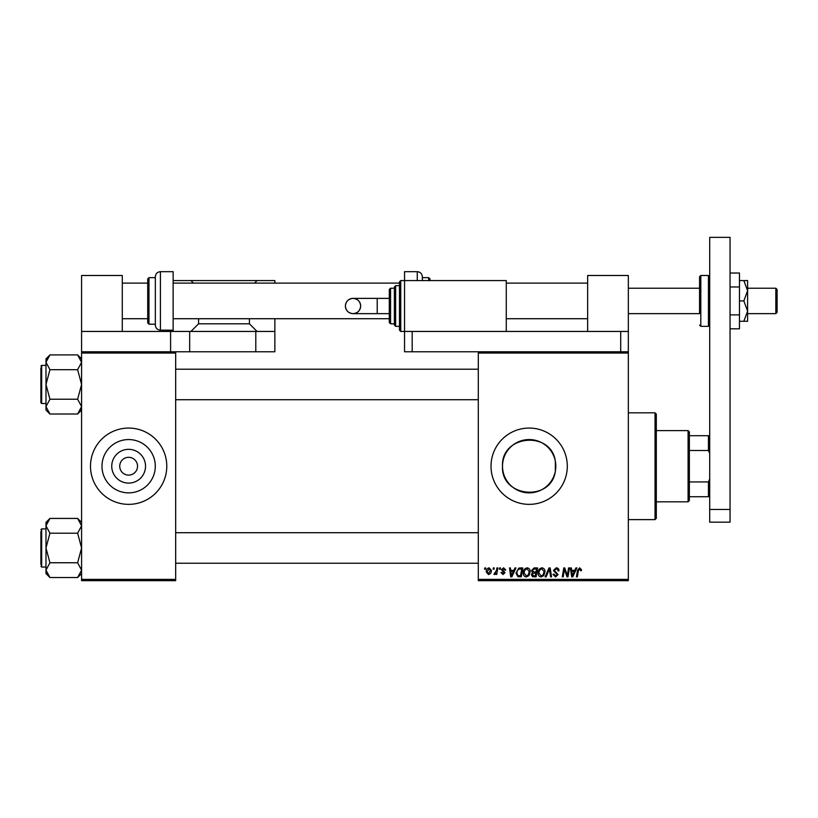 <?xml version="1.0" encoding="UTF-8"?>
<svg xmlns="http://www.w3.org/2000/svg" width="818" height="818" viewBox="0 0 818 818"><rect width="100%" height="100%" fill="white"/><g stroke="black" fill="none" stroke-linecap="round" stroke-linejoin="round"><path stroke-width="1.23" d="M145.522 466.219A16.881 16.881 0 0 1 128.63 483.101A16.881 16.881 0 0 1 111.749 466.219A16.881 16.881 0 0 1 128.63 449.327A16.881 16.881 0 0 1 145.522 466.219M119.735 466.004L119.735 466.219A8.896 8.896 0 0 0 128.63 475.115A8.896 8.896 0 0 0 137.536 466.219L137.536 466.004M137.536 466.424L137.536 466.219A8.896 8.896 0 0 0 128.63 457.313A8.896 8.896 0 0 0 119.735 466.219L119.735 466.424M101.984 466.219A26.646 26.646 0 0 0 128.63 492.865A26.646 26.646 0 0 0 155.287 466.219A26.646 26.646 0 0 0 128.63 439.563A26.646 26.646 0 0 0 101.984 466.219M90.491 466.219A38.149 38.149 0 0 0 128.63 504.358A38.149 38.149 0 0 0 166.78 466.219A38.149 38.149 0 0 0 128.63 428.07A38.149 38.149 0 0 0 90.491 466.219M555.35 471.137C551.373 502.119 500.759 497.6 502.508 466.219C500.78 434.787 551.363 430.35 555.35 461.301L555.35 471.137L555.35 461.301M555.811 466.219A26.646 26.646 0 0 1 529.154 492.865A26.646 26.646 0 0 1 502.508 466.219A26.646 26.646 0 0 1 529.154 439.563A26.646 26.646 0 0 1 555.811 466.219M491.015 466.219A38.149 38.149 0 0 0 529.154 504.358A38.149 38.149 0 0 0 567.303 466.219A38.149 38.149 0 0 0 529.154 428.07A38.149 38.149 0 0 0 491.015 466.219M628.336 580.657L478.295 580.657L478.295 579.379L628.336 579.379L628.336 580.657M499.563 567.937L500.493 567.937L500.299 569.205L499.348 569.205L499.563 567.937M493.326 567.937L494.246 567.937L494.052 569.205L493.111 569.205L493.326 567.937M527.14 567.825C529.195 568.193 530.207 569.481 530.197 571.67L528.98 575.606L526.332 576.956C524.226 576.567 523.203 575.248 523.264 572.989C523.244 570.166 524.543 568.438 527.14 567.825M514.982 567.937L515.984 567.937L511.853 576.843L510.718 576.843L509.502 567.937L510.432 567.937L510.729 570.361L513.888 570.361L514.982 567.937M534.031 567.937L537.6 567.937L536.087 576.843L532.579 576.69L531.352 574.676L532.579 572.508L531.465 570.708L534.031 567.937M549.001 567.937L550.187 567.937L551.547 576.843L550.606 576.843L549.44 569.205L546.107 576.843L545.115 576.843L549.001 567.937M581.516 569.788L581.434 570.596L580.514 570.708L579.635 568.858L578.428 570.535L577.355 576.843L576.424 576.843L577.518 570.31L579.696 567.825L581.516 569.788M568.561 567.937L569.502 567.937L567.978 576.843L567.007 576.843L564.451 569.287L563.213 576.843L562.273 576.843L563.786 567.937L564.757 567.937L567.324 575.483L568.561 567.937M628.336 351.781L412.18 351.781L412.18 331.443L628.336 331.443L628.336 353.049L478.295 353.049L478.295 579.379M628.336 353.049L628.336 579.379M575.903 567.937L576.905 567.937L572.764 576.843L571.639 576.843L570.422 567.937L571.353 567.937L571.649 570.361L574.809 570.361L575.903 567.937M556.22 567.825C558.091 567.927 559.011 568.929 558.98 570.831L558.05 570.944L557.815 569.635L556.158 568.858L554.359 570.35L558.05 574.594L555.565 576.956L552.968 574.379L553.898 574.083L555.596 575.913L557.13 574.645L553.428 570.443L556.22 567.825M541.935 567.825C543.99 568.193 545.003 569.481 544.992 571.67L543.776 575.606L541.127 576.956C539.021 576.567 537.999 575.248 538.06 572.989C538.039 570.166 539.338 568.438 541.935 567.825M505.81 570.013L504.88 570.248L503.551 568.633L502.344 569.625L505.003 572.682L503.06 574.522L500.953 572.559L501.874 572.447L503.101 573.715L504.072 572.825L501.414 569.696L503.602 567.825L505.81 570.013M520.166 567.937L522.804 567.937L521.291 576.843L517.937 576.721L515.984 573.193L518.735 568.152L520.166 567.937M489.154 567.825L491.362 570.402C491.444 572.661 490.473 574.031 488.428 574.522L486.27 571.823C486.219 569.655 487.18 568.316 489.154 567.825M496.894 567.937L497.825 567.937L496.731 574.41L495.8 574.41L496.035 573.07L494.532 574.522L493.898 574.287L496.424 570.524L496.894 567.937M484.767 567.937L485.698 567.937L485.503 569.205L484.553 569.205L484.767 567.937M175.676 580.657L81.585 580.657L81.585 579.379L175.676 579.379L175.676 580.657M175.676 353.049L81.585 353.049L81.585 351.781L175.676 351.781L175.676 579.379M81.585 353.049L81.585 579.379M478.295 353.049L478.295 351.781M573.07 574.042L574.297 571.404L571.772 571.404L572.334 575.862L573.07 574.042M543.05 574.921L544.072 571.629L541.874 568.858C539.89 569.461 538.929 570.872 538.98 573.091L541.158 575.913L543.05 574.921M535.33 575.8L535.8 573.019L532.794 573.387L532.283 574.635L533.745 575.8L535.33 575.8M535.974 571.986L536.485 568.98L533.837 569.021L532.395 570.729L534.011 571.986L535.974 571.986M512.15 574.042L513.387 571.404L510.861 571.404L511.414 575.862L512.15 574.042M520.534 575.8L521.69 568.98L520.493 568.98C518.05 569.205 516.843 570.627 516.904 573.254L518.019 575.647L520.534 575.8M528.254 574.921L529.277 571.629L527.078 568.858C525.095 569.461 524.134 570.872 524.185 573.091L526.363 575.913L528.254 574.921M488.469 573.715L490.432 570.504L489.154 568.633L487.201 571.823L488.469 573.715M688.091 430.616L689.37 431.884L689.37 500.544L688.091 501.823L688.091 430.616L656.312 430.616M689.37 481.945L708.439 481.945L709.707 478.929M709.707 453.499L708.439 450.493L708.439 435.697L709.707 435.697M689.37 450.493L708.439 450.493M709.707 496.731L708.439 496.731L708.439 481.945M689.37 496.731L708.439 496.731M689.37 435.697L708.439 435.697M655.034 412.814L656.312 414.082L656.312 518.346L655.034 519.624L655.034 412.814L628.336 412.814M77.659 354.94L80.471 358.478M81.585 358.867L77.628 354.91L81.585 362.302L77.628 369.685L49.949 369.685L45.982 362.302L47.096 358.488M46.094 407.783L45.982 406.618L49.949 399.235L45.982 384.46L45.982 410.053L49.949 414.01L45.982 406.618M40.9 392.722L40.9 400.994M40.9 366.147L41.667 365.39L41.667 403.53L40.9 402.773L40.9 367.926M77.628 369.685L81.585 384.46L77.628 399.235L49.949 399.235M77.628 354.91L49.949 354.91L45.982 358.867L45.982 384.46L49.949 369.685M77.628 399.235L81.585 406.618L77.628 414.01L49.949 414.01M80.522 410.36L81.585 406.618M45.982 362.302L49.949 354.91M81.483 524.645L81.585 525.81L77.628 533.203L81.585 547.978L77.628 562.753L49.949 562.753L45.982 547.978L49.949 533.203L45.982 525.81L49.949 518.428L77.628 518.428L81.585 525.81M47.055 522.078L45.982 525.81L45.982 570.136L49.949 562.753L45.982 570.136L49.949 577.528L77.628 577.528L81.585 570.136L77.628 562.753M49.918 577.498L47.096 573.95M40.9 564.502L40.9 531.444M77.628 533.203L49.949 533.203M49.949 518.428L45.982 522.385L45.982 525.81M49.949 577.528L45.982 573.561L45.982 570.136M122.281 331.443L122.281 275.492L81.585 275.492L81.585 331.443L189.664 331.443L189.664 351.781L255.789 351.781L255.789 331.443L274.858 331.443L274.858 351.781L255.789 351.781M189.664 331.443L255.789 331.443M81.585 331.443L81.585 351.781M170.594 331.443L170.594 351.781M189.664 351.781L175.676 351.781M412.18 351.781L404.552 351.781L404.552 331.443L506.27 331.443L506.27 280.574L404.552 280.574L404.552 331.443L400.738 331.443L399.46 330.165L399.46 281.852L400.738 280.574L400.738 331.443M620.709 351.781L620.709 331.443M709.707 509.45L709.707 237.343L730.055 237.343L730.055 522.16L709.707 522.16L709.707 509.45L730.055 509.45M587.651 331.443L587.651 275.492L628.336 275.492L628.336 331.443M775.832 288.212L777.1 289.48L777.1 312.364L775.832 313.642L775.832 288.212L747.601 288.212M730.055 286.975L739.462 286.975L739.462 273.028L730.055 273.028M739.462 286.975L739.462 314.869L730.055 314.869M739.462 314.869L739.462 328.816L730.055 328.816M743.848 280.574L747.601 290.748L747.601 280.574L739.462 280.574M743.848 300.922L747.601 311.096L747.601 290.748L743.848 300.922L739.462 300.922M743.848 321.269L747.601 321.269L747.601 311.096L743.848 321.269L739.462 321.269M628.336 313.642L699.543 313.642L699.543 276.76L699.543 288.212L628.336 288.212M345.401 306.004A7.628 7.628 -90 0 1 353.028 298.376A7.628 7.628 -90 0 1 360.656 306.004A7.628 7.628 -90 0 1 353.028 313.642A7.628 7.628 -90 0 1 345.401 306.004C345.769 301.464 348.315 298.918 353.028 298.376L377.21 298.376L377.21 313.642L353.028 313.642C348.396 313.182 345.85 310.646 345.401 306.004M389.296 313.642L377.21 313.642M389.296 298.376L377.21 298.376M395.646 326.351L394.378 325.083L394.378 286.934L395.646 285.666L395.646 326.351L399.46 326.351M390.564 323.805L389.296 322.537L389.296 289.48L390.564 288.212L390.564 323.805L394.378 323.805M173.14 331.443L173.14 271.678L160.42 271.678L160.42 330.165L173.14 330.165M190.942 331.443L198.569 323.805L249.429 323.805L249.429 318.723M198.569 323.805L198.569 318.723M193.477 283.12L190.942 280.574L173.14 280.574M274.858 331.443L274.858 318.723M274.858 283.12L274.858 280.574L257.056 280.574L254.51 283.12M249.429 323.805L257.056 331.443M190.942 280.574L257.056 280.574M160.42 330.165C157.332 329.869 155.635 328.171 155.338 325.083L155.338 276.76C155.635 273.672 157.332 271.975 160.42 271.678M148.978 324.194L147.71 322.916L147.71 278.928L148.978 277.65L148.978 324.194L155.338 324.194M417.262 280.574L417.262 271.678C420.35 271.975 422.047 273.672 422.354 276.76L422.354 280.574M417.262 271.678L404.552 271.678L404.552 280.574L400.738 280.574M428.704 280.574L428.704 277.65L422.354 277.65L422.354 279.419M429.982 280.574L429.982 278.928L429.982 280.574M45.982 528.898L41.667 528.898L41.667 567.048L40.9 566.281M708.439 275.492L700.811 275.492L700.811 326.351L708.439 326.351L708.439 275.492L709.707 276.76M169.326 330.165L169.326 331.443L168.048 330.165M688.091 501.823L656.312 501.823M655.034 519.624L628.336 519.624M478.295 369.204L175.676 369.204M478.295 399.716L175.676 399.716M41.667 365.39L45.982 365.39M41.667 403.53L45.982 403.53M81.585 410.053L77.628 414.01M175.676 563.234L478.295 563.234M175.676 532.712L478.295 532.712M41.667 567.048L45.982 567.048M41.667 528.898L40.9 529.665M81.585 522.385L77.628 518.428M81.585 573.561L77.628 577.528M122.281 283.12L147.71 283.12M173.14 283.12L399.46 283.12M506.27 283.12L587.651 283.12M122.281 318.723L147.71 318.723M173.14 318.723L389.296 318.723M506.27 318.723L587.651 318.723M775.832 313.642L747.601 313.642M700.811 275.492L699.543 276.76M700.811 326.351L699.543 325.083M708.439 326.351L709.707 325.083M353.028 313.642C357.66 313.182 360.206 310.646 360.656 306.004C360.288 301.464 357.752 298.918 353.028 298.376M390.564 288.212L394.378 288.212M395.646 285.666L399.46 285.666M148.978 277.65L155.338 277.65M428.704 277.65L429.982 278.928"/></g></svg>
